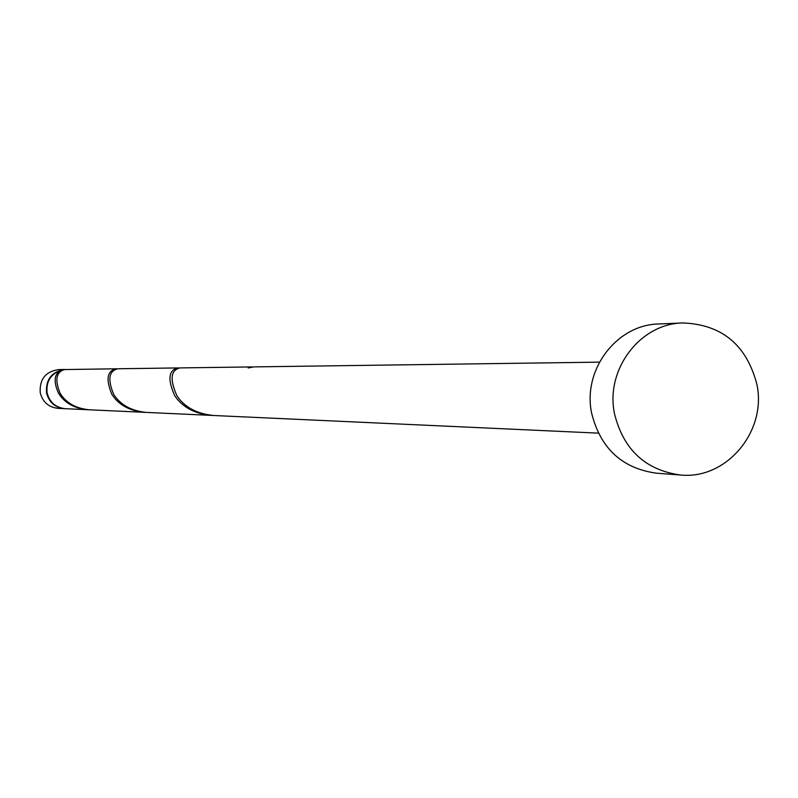 <?xml version="1.0" encoding="UTF-8"?>
<svg xmlns="http://www.w3.org/2000/svg" width="798" height="798" viewBox="0 0 798 798"><rect width="100%" height="100%" fill="white"/><g stroke="black" fill="none" stroke-linecap="round" stroke-linejoin="round"><path stroke-width="1.2" d="M64.608 408.666L58.164 408.367C48.658 407.299 42.683 402.082 40.229 392.716C39.381 379.22 45.576 371.509 58.793 369.574L65.237 369.484C51.9 371.439 45.646 379.23 46.503 392.855C48.977 402.322 55.012 407.588 64.608 408.666L64.937 408.676M680.355 475L656.325 473.174C622.001 468.356 600.435 448.336 591.627 413.125C582.41 369.903 616.664 324.626 658.719 323.988L682.799 322.941C721.891 324.447 746.599 344.936 756.903 384.407C767.028 431.449 726.32 479.897 680.355 475C645.422 470.092 623.467 449.693 614.51 413.793C605.123 369.733 639.996 323.579 682.799 322.941M598.291 433.134L213.834 415.509C197.006 413.903 184.697 407.329 176.927 395.788C169.605 379.319 170.662 370.023 180.079 367.908L251.36 366.93L248.168 367.948L253.944 366.89L599.428 362.142M252.527 367.04L251.36 366.93M60.927 371.05L60.568 370.312C50.424 374.372 45.955 381.893 47.132 392.875C49.616 402.342 55.66 407.618 65.266 408.696L88.658 409.763M60.568 370.312C54.174 374.302 53.476 381.903 58.473 393.125C64.458 402.88 74.244 408.416 87.82 409.733M144.508 412.327L89.496 409.803C75.86 408.486 66.044 402.94 60.059 393.165C54.723 379.988 56.159 372.117 64.369 369.564L116.259 368.786C107.102 370.751 105.635 379.259 111.84 394.322C118.613 404.885 129.505 410.89 144.508 412.327L145.485 412.366M117.166 368.836L116.259 368.786M211.5 415.399L146.473 412.416C131.401 410.97 120.468 404.955 113.695 394.372C107.441 379.259 108.907 370.721 118.074 368.756L177.934 367.938C168.528 370.063 167.46 379.319 174.732 395.738C182.493 407.249 194.752 413.813 211.5 415.399L212.667 415.439M179.011 368.018L177.934 367.938"/></g></svg>

